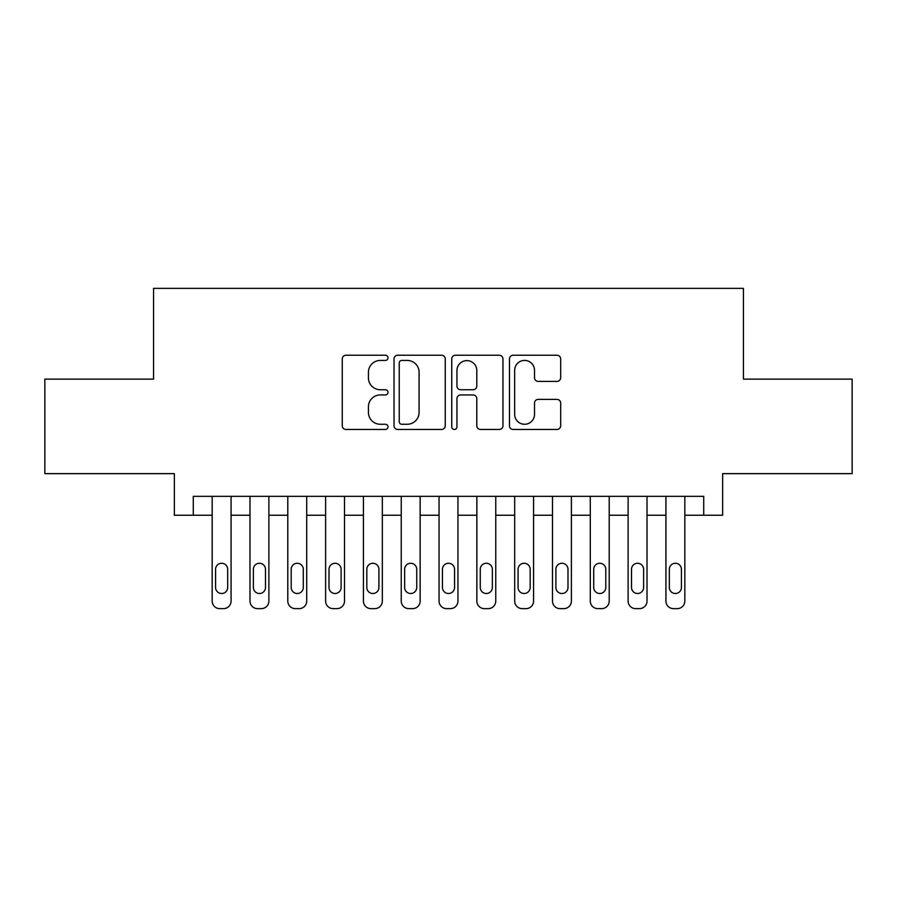 <?xml version="1.0" encoding="UTF-8"?>
<svg xmlns="http://www.w3.org/2000/svg" width="897" height="897" viewBox="0 0 897 897"><rect width="100%" height="100%" fill="white"/><g stroke="black" fill="none" stroke-linecap="round" stroke-linejoin="round"><path stroke-width="1.35" d="M387.997 357.836A2.601 2.601 0 0 0 385.407 355.234L345.973 355.234A3.711 3.711 0 0 0 342.262 358.946L342.262 425.75A3.711 3.711 0 0 0 345.973 429.461L385.407 429.461A2.601 2.601 0 0 0 387.997 426.871A2.601 2.601 0 0 0 385.407 424.27L380.306 424.27A11.874 11.874 0 0 1 368.42 412.396L368.42 406.823A11.874 11.874 0 0 1 380.306 394.949L385.407 394.949A2.601 2.601 0 0 0 387.997 392.348A2.601 2.601 0 0 0 385.407 389.747L380.306 389.747A11.874 11.874 0 0 1 368.42 377.872L368.42 372.311A11.874 11.874 0 0 1 380.306 360.426L385.407 360.426A2.601 2.601 0 0 0 387.997 357.836M556.97 381.404A3.711 3.711 0 0 0 560.681 377.693L560.681 358.946A3.711 3.711 0 0 0 556.97 355.234L513.174 355.234A3.711 3.711 0 0 0 509.462 358.946L509.462 425.75A3.711 3.711 0 0 0 513.174 429.461L556.97 429.461A3.711 3.711 0 0 0 560.681 425.75L560.681 403.112A3.711 3.711 0 0 0 556.97 399.4L538.222 399.4A3.711 3.711 0 0 0 534.511 403.112L534.511 414.336A9.923 9.923 0 0 1 524.588 424.27A9.923 9.923 0 0 1 514.654 414.336L514.654 370.36A9.923 9.923 0 0 1 524.588 360.426A9.923 9.923 0 0 1 534.511 370.36L534.511 377.693A3.711 3.711 0 0 0 538.222 381.404L556.97 381.404M703.73 515.237L722.646 515.237L722.646 473.65L852.15 473.65L852.15 379.117L743.434 379.117L743.434 288.363L153.566 288.363L153.566 379.117L44.85 379.117L44.85 473.65L174.354 473.65L174.354 515.237L212.174 515.237L212.174 601.068A7.557 7.557 0 0 0 219.731 608.637L223.51 608.637A7.557 7.557 0 0 0 231.078 601.068L231.078 515.237L249.983 515.237L249.983 601.068A7.557 7.557 0 0 0 257.551 608.637L261.33 608.637A7.557 7.557 0 0 0 268.887 601.068L268.887 515.237L287.791 515.237L287.791 601.068A7.557 7.557 0 0 0 295.36 608.637L299.138 608.637A7.557 7.557 0 0 0 306.707 601.068L306.707 515.237L325.611 515.237L325.611 601.068A7.557 7.557 0 0 0 333.168 608.637L336.958 608.637A7.557 7.557 0 0 0 344.515 601.068L344.515 515.237L363.42 515.237L363.42 601.068A7.557 7.557 0 0 0 370.988 608.637L374.767 608.637A7.557 7.557 0 0 0 382.324 601.068L382.324 515.237L401.239 515.237L401.239 601.068A7.557 7.557 0 0 0 408.797 608.637L412.575 608.637A7.557 7.557 0 0 0 420.144 601.068L420.144 515.237L439.048 515.237L439.048 601.068A7.557 7.557 0 0 0 446.605 608.637L450.395 608.637A7.557 7.557 0 0 0 457.952 601.068L457.952 515.237L476.856 515.237L476.856 601.068A7.557 7.557 0 0 0 484.425 608.637L488.203 608.637A7.557 7.557 0 0 0 495.761 601.068L495.761 515.237L514.676 515.237L514.676 601.068A7.557 7.557 0 0 0 522.233 608.637L526.012 608.637A7.557 7.557 0 0 0 533.58 601.068L533.58 515.237L552.485 515.237L552.485 601.068A7.557 7.557 0 0 0 560.042 608.637L563.832 608.637A7.557 7.557 0 0 0 571.389 601.068L571.389 515.237L590.293 515.237L590.293 601.068A7.557 7.557 0 0 0 597.862 608.637L601.64 608.637A7.557 7.557 0 0 0 609.209 601.068L609.209 515.237L628.113 515.237L628.113 601.068A7.557 7.557 0 0 0 635.67 608.637L639.449 608.637A7.557 7.557 0 0 0 647.017 601.068L647.017 515.237L665.922 515.237L665.922 601.068A7.557 7.557 0 0 0 673.49 608.637L677.269 608.637A7.557 7.557 0 0 0 684.826 601.068L684.826 515.237L703.73 515.237L703.73 496.333L193.27 496.333L193.27 515.237M445.248 358.946A3.711 3.711 0 0 0 441.537 355.234L397.741 355.234A3.711 3.711 0 0 0 394.03 358.946L394.03 425.75A3.711 3.711 0 0 0 397.741 429.461L441.537 429.461A3.711 3.711 0 0 0 445.248 425.75L445.248 358.946M455.463 355.234L499.259 355.234A3.711 3.711 0 0 1 502.97 358.946L502.97 425.75A3.711 3.711 0 0 1 499.259 429.461L480.512 429.461A3.711 3.711 0 0 1 476.8 425.75L476.8 398.66A3.711 3.711 0 0 0 473.089 394.949L460.654 394.949A3.711 3.711 0 0 0 456.943 398.66L456.943 426.871A2.601 2.601 0 0 1 454.342 429.461A2.601 2.601 0 0 1 451.752 426.871L451.752 358.946A3.711 3.711 0 0 1 455.463 355.234M401.822 360.426A2.601 2.601 0 0 0 399.232 363.027L399.232 421.668A2.601 2.601 0 0 0 401.822 424.27L407.204 424.27A11.874 11.874 0 0 0 419.09 412.396L419.09 372.311A11.874 11.874 0 0 0 407.204 360.426L401.822 360.426M476.8 370.539A9.923 9.923 0 0 0 466.877 360.616A9.923 9.923 0 0 0 456.943 370.539L456.943 386.035A3.711 3.711 0 0 0 460.654 389.747L473.089 389.747A3.711 3.711 0 0 0 476.8 386.035L476.8 370.539M231.078 496.333L231.078 601.068M212.174 496.333L212.174 601.068M227.67 587.457A6.055 6.055 0 0 1 221.626 593.511A6.055 6.055 0 0 1 215.572 587.457L215.572 569.315A6.055 6.055 0 0 1 221.626 563.26A6.055 6.055 0 0 1 227.67 569.315L227.67 587.457M219.731 608.637L223.51 608.637M268.887 496.333L268.887 601.068M249.983 496.333L249.983 601.068M265.49 587.457A6.055 6.055 0 0 1 259.435 593.511A6.055 6.055 0 0 1 253.391 587.457L253.391 569.315A6.055 6.055 0 0 1 259.435 563.26A6.055 6.055 0 0 1 265.49 569.315L265.49 587.457M257.551 608.637L261.33 608.637M306.707 496.333L306.707 601.068M287.791 496.333L287.791 601.068M303.298 587.457A6.055 6.055 0 0 1 297.255 593.511A6.055 6.055 0 0 1 291.2 587.457L291.2 569.315A6.055 6.055 0 0 1 297.255 563.26A6.055 6.055 0 0 1 303.298 569.315L303.298 587.457M295.36 608.637L299.138 608.637M344.515 496.333L344.515 601.068M325.611 496.333L325.611 601.068M341.107 587.457A6.055 6.055 0 0 1 335.063 593.511A6.055 6.055 0 0 1 329.008 587.457L329.008 569.315A6.055 6.055 0 0 1 335.063 563.26A6.055 6.055 0 0 1 341.107 569.315L341.107 587.457M333.168 608.637L336.958 608.637M382.324 496.333L382.324 601.068M363.42 496.333L363.42 601.068M378.926 587.457A6.055 6.055 0 0 1 372.872 593.511A6.055 6.055 0 0 1 366.828 587.457L366.828 569.315A6.055 6.055 0 0 1 372.872 563.26A6.055 6.055 0 0 1 378.926 569.315L378.926 587.457M370.988 608.637L374.767 608.637M420.144 496.333L420.144 601.068M401.239 496.333L401.239 601.068M416.735 587.457A6.055 6.055 0 0 1 410.691 593.511A6.055 6.055 0 0 1 404.637 587.457L404.637 569.315A6.055 6.055 0 0 1 410.691 563.26A6.055 6.055 0 0 1 416.735 569.315L416.735 587.457M408.797 608.637L412.575 608.637M457.952 496.333L457.952 601.068M439.048 496.333L439.048 601.068M454.555 587.457A6.055 6.055 0 0 1 448.5 593.511A6.055 6.055 0 0 1 442.445 587.457L442.445 569.315A6.055 6.055 0 0 1 448.5 563.26A6.055 6.055 0 0 1 454.555 569.315L454.555 587.457M446.605 608.637L450.395 608.637M495.761 496.333L495.761 601.068M476.856 496.333L476.856 601.068M492.363 587.457A6.055 6.055 0 0 1 486.309 593.511A6.055 6.055 0 0 1 480.265 587.457L480.265 569.315A6.055 6.055 0 0 1 486.309 563.26A6.055 6.055 0 0 1 492.363 569.315L492.363 587.457M484.425 608.637L488.203 608.637M533.58 496.333L533.58 601.068M514.676 496.333L514.676 601.068M530.172 587.457A6.055 6.055 0 0 1 524.128 593.511A6.055 6.055 0 0 1 518.074 587.457L518.074 569.315A6.055 6.055 0 0 1 524.128 563.26A6.055 6.055 0 0 1 530.172 569.315L530.172 587.457M522.233 608.637L526.012 608.637M571.389 496.333L571.389 601.068M552.485 496.333L552.485 601.068M567.992 587.457A6.055 6.055 0 0 1 561.937 593.511A6.055 6.055 0 0 1 555.893 587.457L555.893 569.315A6.055 6.055 0 0 1 561.937 563.26A6.055 6.055 0 0 1 567.992 569.315L567.992 587.457M560.042 608.637L563.832 608.637M609.209 496.333L609.209 601.068M590.293 496.333L590.293 601.068M605.8 587.457A6.055 6.055 0 0 1 599.745 593.511A6.055 6.055 0 0 1 593.702 587.457L593.702 569.315A6.055 6.055 0 0 1 599.745 563.26A6.055 6.055 0 0 1 605.8 569.315L605.8 587.457M597.862 608.637L601.64 608.637M647.017 496.333L647.017 601.068M628.113 496.333L628.113 601.068M643.609 587.457A6.055 6.055 0 0 1 637.565 593.511A6.055 6.055 0 0 1 631.51 587.457L631.51 569.315A6.055 6.055 0 0 1 637.565 563.26A6.055 6.055 0 0 1 643.609 569.315L643.609 587.457M635.67 608.637L639.449 608.637M684.826 496.333L684.826 601.068M665.922 496.333L665.922 601.068M681.428 587.457A6.055 6.055 0 0 1 675.374 593.511A6.055 6.055 0 0 1 669.33 587.457L669.33 569.315A6.055 6.055 0 0 1 675.374 563.26A6.055 6.055 0 0 1 681.428 569.315L681.428 587.457M673.49 608.637L677.269 608.637"/></g></svg>
